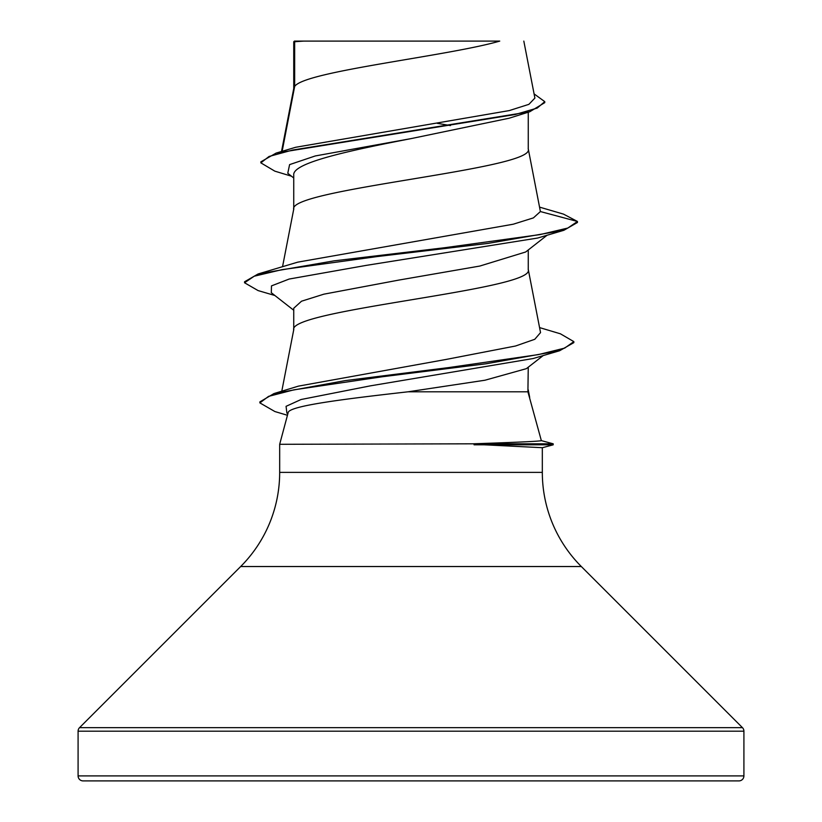 <?xml version="1.0" encoding="UTF-8"?>
<svg xmlns="http://www.w3.org/2000/svg" width="822" height="822" viewBox="0 0 822 822"><rect width="100%" height="100%" fill="white"/><g stroke="black" fill="none" stroke-linecap="round" stroke-linejoin="round"><path stroke-width="1.23" d="M282.152 151.31L294.666 86.423L294.666 41.727L303.595 41.1L499.745 41.1C447.548 56.204 304.428 71.319 294.666 86.423L293.742 88.838M541.338 440.623L553.206 443.808L472.804 443.808C516.812 442.339 539.664 441.291 541.349 440.643L527.909 391.796L408.061 391.796C344.634 398.958 288.388 405.914 288.132 412.726L279.675 444.301L472.804 443.808M78.09 775.906A4.994 4.994 0 0 0 83.084 780.9L738.916 780.9A4.994 4.994 0 0 0 743.91 775.906L78.09 775.906L78.09 731.179A4.994 4.994 0 0 1 79.549 727.655L240.671 566.533A133.164 133.164 0 0 0 279.675 472.373L279.675 444.301M474.068 444.301L542.325 447.702L542.325 472.373A133.164 133.164 0 0 0 581.329 566.533L742.451 727.655A4.994 4.994 0 0 1 743.91 731.179L743.91 775.906M294.666 41.727L293.742 41.727L293.742 88.529M509.054 118.234L411 138.63C348.323 150.775 292.118 162.941 293.742 175.076L293.742 209.117M528.258 112.213L528.258 149.131C535.512 169.229 286.488 189.317 293.742 209.425M547.113 235.215L525.679 251.984L479.822 266.051L398.701 280.107L323.868 294.173L301.52 301.212L293.742 308.24L293.742 329.704M528.258 249.96L528.258 269.719C535.512 289.817 286.488 309.904 293.742 330.012M437.212 123.31L450.466 125.571M528.258 367.187L527.909 391.796M291.491 176.206L274.825 171.151L260.851 162.859L260.851 161.852L276.12 153.087L295.653 147.282L509.28 110.58L528.895 104.343L534.896 98.075L523.82 41.1M543.239 355.536L526.357 368.667L484.98 380.226L408.061 391.796M293.742 177.984L287.772 173.278L289.601 164.616L315.278 155.954L411 138.63M260.851 162.859L269.061 156.468L292.509 150.077L529.769 111.741L544.76 102.647L544.76 101.64L534.084 93.893M293.742 43.299L294.368 41.1L303.595 41.1M293.742 310.254L271.311 292.724L271.476 285.892L289.149 279.048L366.232 265.383L537.639 238.041L563.913 230.273L577.455 222.485L577.455 221.478L563.502 214.121L539.592 207.134M276.12 153.087L515.23 114.505L537.228 108.072L544.76 101.64M540.403 211.552L533.396 217.892L513.236 224.211L297.77 262.146L258.098 273.973L334.04 260.851L444.589 247.73L540.033 234.599L567.817 228.043L577.455 221.478L540.403 211.552L528.197 148.515M539.571 327.598L560.429 333.814L573.838 341.623L564.663 348.117L538.328 354.611L448.637 367.588L345.435 380.576L273.983 393.563L298.376 386.145L446.274 359.409L515.558 346L534.773 339.291L540.537 332.591L528.197 269.102M573.838 341.623L573.838 342.63L559.669 350.717L533.17 358.526L370.403 385.847L301.058 399.513L286.066 406.335L286.899 413.168L287.823 413.887M563.913 230.273L488.001 243.404L377.462 256.526L281.997 269.647L254.204 276.213L244.545 282.768L258.087 290.577L274.887 295.509M559.669 350.717L486.11 363.766L381.973 376.805L293.865 389.844L268.578 396.368L259.875 402.893L274.908 411.555L287.453 415.274M258.098 273.973L244.545 281.771L244.545 282.768M273.983 393.563L259.875 401.886L259.875 402.893M474.068 444.805L553.206 444.805L553.206 443.808M743.91 731.179L78.09 731.179M742.451 727.655L79.549 727.655M581.329 566.533L240.671 566.533M542.325 472.373L279.675 472.373M509.054 118.245L529.769 111.741M281.782 391.221L293.803 329.396M282.532 266.76L293.803 208.809M281.504 151.505L293.803 88.221M528.197 389.69L529.687 397.334M542.325 447.723L553.206 444.805"/></g></svg>
